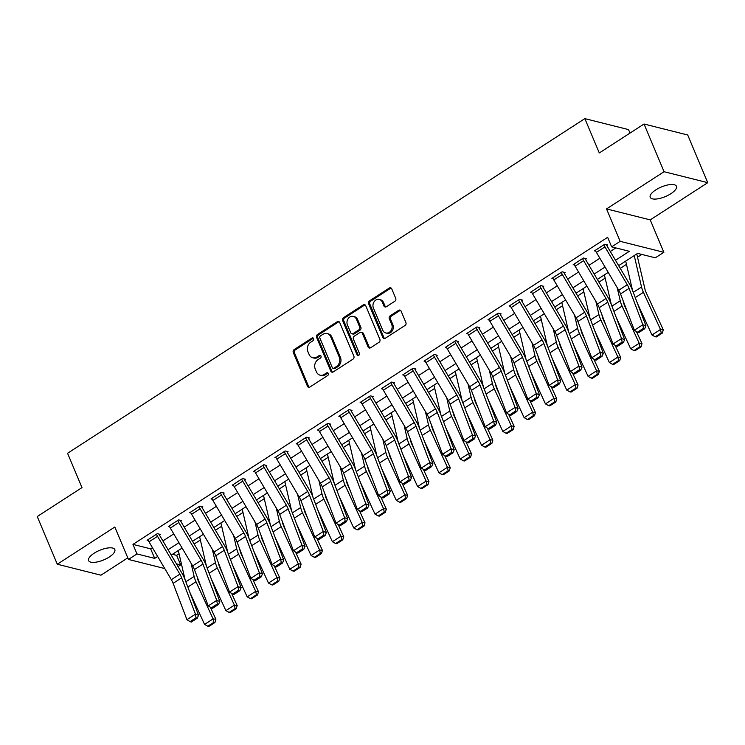 <?xml version="1.0" encoding="UTF-8"?>
<svg xmlns="http://www.w3.org/2000/svg" width="745" height="745" viewBox="0 0 745 745"><rect width="100%" height="100%" fill="white"/><g stroke="black" fill="none" stroke-linecap="round" stroke-linejoin="round"><path stroke-width="1.12" d="M313.664 338.63A1.527 1.276 -75.9 0 0 311.941 338.081L294.163 349.582A2.179 1.825 -75.9 0 0 293.279 352.534L307.452 386.236A2.179 1.825 -75.9 0 0 309.911 387.018L327.679 375.527A1.527 1.276 -75.9 0 0 326.58 372.9L324.28 374.39A6.984 5.839 -75.9 0 1 320.061 375.173A6.984 5.839 -75.9 0 1 316.411 371.857L315.228 369.054A6.984 5.839 -75.9 0 1 318.068 359.602L320.369 358.112A1.527 1.276 -75.9 0 0 319.26 355.486L316.96 356.976A6.984 5.839 -75.9 0 1 312.742 357.758A6.984 5.839 -75.9 0 1 309.091 354.452L307.909 351.64A6.984 5.839 -75.9 0 1 310.749 342.188L313.049 340.698A1.527 1.276 -75.9 0 0 313.664 338.63M313.412 338.239A1.527 1.276 -75.9 0 0 313.124 338.379L295.346 349.871A2.179 1.825 -75.9 0 0 294.461 352.832L308.626 386.525A2.179 1.825 -75.9 0 0 309.212 387.298M328.051 373.059A1.527 1.276 -75.9 0 0 327.763 373.198L325.463 374.688L324.28 374.39M320.732 355.644A1.527 1.276 -75.9 0 0 320.443 355.784L318.143 357.274L316.96 356.976M655.768 189.9A14.229 5.206 157.2 0 0 650.208 197.313A14.229 5.206 157.2 0 0 670.882 193.691A14.229 5.206 157.2 0 0 676.441 186.287A14.229 5.206 157.2 0 0 655.768 189.9M94.159 553.209A14.229 5.206 157.2 0 0 88.599 560.622A14.229 5.206 157.2 0 0 109.273 556.999A14.229 5.206 157.2 0 0 114.832 549.596A14.229 5.206 157.2 0 0 94.159 553.209M394.822 301.25A2.179 1.825 -75.9 0 0 395.716 298.298L391.74 288.837A2.179 1.825 -75.9 0 0 389.281 288.054L369.539 300.822A2.179 1.825 -75.9 0 0 368.654 303.774L382.818 337.476A2.179 1.825 -75.9 0 0 385.277 338.267L405.019 325.49A2.179 1.825 -75.9 0 0 405.904 322.538L401.108 311.121A2.179 1.825 -75.9 0 0 398.64 310.33L390.194 315.796A2.179 1.825 -75.9 0 0 389.309 318.748L391.693 324.41A5.839 4.88 -75.9 0 1 390.957 330.706A5.839 4.88 -75.9 0 1 385.789 332.968A5.839 4.88 -75.9 0 1 382.734 330.203L373.413 308.02A5.839 4.88 -75.9 0 1 374.139 301.725A5.839 4.88 -75.9 0 1 379.307 299.462A5.839 4.88 -75.9 0 1 382.362 302.228L383.917 305.925A2.179 1.825 -75.9 0 0 386.376 306.716L394.822 301.25M644.025 124.015L687.71 134.994L707.75 182.674L664.065 171.704L644.025 124.015L599.287 152.958L584.853 118.632L67.562 453.267L81.987 487.603L37.25 516.546L57.291 564.226L114.823 527.013L128.447 559.439L136.968 553.926L132.964 544.39L607.641 237.32L611.654 246.856L620.175 241.343L663.86 252.313L655.33 257.826L637.627 253.374L618.657 265.648M664.065 171.704L606.542 208.917L620.175 241.343M339.711 322.501A2.179 1.825 -75.9 0 0 337.252 321.71L317.51 334.477A2.179 1.825 -75.9 0 0 316.616 337.438L330.789 371.131A2.179 1.825 -75.9 0 0 333.248 371.923L352.99 359.155A2.179 1.825 -75.9 0 0 353.875 356.203L339.711 322.501M343.519 317.649L363.262 304.882A2.179 1.825 -75.9 0 1 365.721 305.673L379.885 339.366A2.179 1.825 -75.9 0 1 379 342.328L370.554 347.785A2.179 1.825 -75.9 0 1 368.095 347.002L362.349 333.332A2.179 1.825 -75.9 0 0 359.891 332.54L354.285 336.172A2.179 1.825 -75.9 0 0 353.4 339.124L359.379 353.353A1.527 1.276 -75.9 0 1 357.041 354.862L342.635 320.601A2.179 1.825 -75.9 0 1 343.519 317.649L344.702 317.947L364.445 305.18L363.262 304.882M57.291 564.226L100.975 575.196L127.786 557.856M132.964 544.39L150.667 548.841L152.455 547.687M162.894 540.935L173.762 533.904M184.192 527.153L195.069 520.122M205.499 513.37L216.376 506.339M226.806 499.588L237.683 492.557M248.113 485.805L258.981 478.774M269.42 472.023L280.288 464.992M290.727 458.24L301.595 451.209M312.025 444.458L322.902 437.427M333.332 430.675L344.209 423.644M354.639 416.893L365.506 409.862M375.946 403.11L386.813 396.079M397.253 389.328L408.12 382.297M418.55 375.545L429.427 368.514M439.857 361.763L450.734 354.732M461.164 347.98L472.041 340.949M482.471 334.198L493.339 327.167M503.778 320.415L514.646 313.384M525.085 306.633L535.953 299.602M546.383 292.85L557.26 285.819M567.69 279.068L578.567 272.037M588.997 265.285L599.865 258.254M610.304 251.503L615.854 247.908M157.53 536.316L149 541.829A7.776 3.176 57.1 0 1 147.948 539.734L156.469 534.221A7.776 3.176 57.1 0 0 157.53 536.316L179.862 574.162A11.119 4.526 -122.9 0 1 181.65 577.841L195.451 614.169L198.542 615.249L184.741 578.921A16.669 6.798 57.1 0 0 182.059 573.399L159.719 535.562A2.226 0.903 -122.9 0 1 159.421 534.966L160.268 534.416L157.316 533.671L147.091 540.283L148.339 540.6M178.828 522.534L170.307 528.047A7.776 3.176 57.1 0 1 169.245 525.951L177.776 520.438A7.776 3.176 57.1 0 0 178.828 522.534L201.169 560.38A11.119 4.526 -122.9 0 1 202.957 564.058L216.758 600.386L219.84 601.466L206.048 565.138A16.669 6.798 57.1 0 0 203.366 559.616L181.026 521.779A2.226 0.903 -122.9 0 1 180.718 521.183L181.575 520.634L178.623 519.889L168.398 526.501L169.646 526.817M200.135 508.751L191.614 514.264A7.776 3.176 57.1 0 1 190.552 512.169L199.073 506.656A7.776 3.176 57.1 0 0 200.135 508.751L222.476 546.597A11.119 4.526 -122.9 0 1 224.264 550.276L238.065 586.604L241.147 587.684L227.346 551.356A16.669 6.798 57.1 0 0 224.664 545.834L202.333 507.997A2.226 0.903 -122.9 0 1 202.025 507.401L202.882 506.851L199.93 506.106L189.705 512.718L190.953 513.035M221.442 494.969L212.921 500.482A7.776 3.176 57.1 0 1 211.859 498.386L220.38 492.873A7.776 3.176 57.1 0 0 221.442 494.969L243.783 532.815A11.119 4.526 -122.9 0 1 245.571 536.493L259.362 572.821L262.454 573.901L248.653 537.573A16.669 6.798 57.1 0 0 245.971 532.051L223.64 494.214A2.226 0.903 -122.9 0 1 223.332 493.618L224.189 493.069L221.237 492.324L211.012 498.936L212.25 499.252M242.749 481.186L234.228 486.699A7.776 3.176 57.1 0 1 233.166 484.604L241.687 479.091A7.776 3.176 57.1 0 0 242.749 481.186L265.08 519.032A11.119 4.526 -122.9 0 1 266.868 522.711L280.669 559.039L283.761 560.119L269.96 523.791A16.669 6.798 57.1 0 0 267.278 518.269L244.937 480.432A2.226 0.903 -122.9 0 1 244.639 479.836L245.487 479.286L242.544 478.541L232.31 485.153L233.558 485.47M264.056 467.404L255.535 472.917A7.776 3.176 57.1 0 1 254.473 470.821L262.994 465.308A7.776 3.176 57.1 0 0 264.056 467.404L286.387 505.25A11.119 4.526 -122.9 0 1 288.175 508.928L301.976 545.256L305.068 546.336L291.267 510.008A16.669 6.798 57.1 0 0 288.585 504.486L266.244 466.649A2.226 0.903 -122.9 0 1 265.946 466.053L266.794 465.504L263.842 464.759L253.617 471.371L254.865 471.687M285.363 453.621L276.833 459.134A7.776 3.176 57.1 0 1 275.78 457.039L284.301 451.526A7.776 3.176 57.1 0 0 285.363 453.621L307.694 491.467A11.119 4.526 -122.9 0 1 309.482 495.146L323.283 531.474L326.375 532.554L312.574 496.226A16.669 6.798 57.1 0 0 309.892 490.704L287.551 452.867A2.226 0.903 -122.9 0 1 287.253 452.271L288.101 451.721L285.149 450.976L274.924 457.588L276.171 457.905M306.661 439.839L298.14 445.352A7.776 3.176 57.1 0 1 297.078 443.256L305.599 437.743A7.776 3.176 57.1 0 0 306.661 439.839L329.001 477.685A11.119 4.526 -122.9 0 1 330.789 481.363L344.59 517.691L347.673 518.771L333.881 482.443A16.669 6.798 57.1 0 0 331.199 476.921L308.858 439.084A2.226 0.903 -122.9 0 1 308.551 438.488L309.408 437.939L306.456 437.194L296.231 443.806L297.478 444.122M327.968 426.056L319.447 431.569A7.776 3.176 57.1 0 1 318.385 429.474L326.906 423.961A7.776 3.176 57.1 0 0 327.968 426.056L350.308 463.902A11.119 4.526 -122.9 0 1 352.096 467.581L365.897 503.909L368.98 504.989L355.179 468.661A16.669 6.798 57.1 0 0 352.497 463.139L330.165 425.302A2.226 0.903 -122.9 0 1 329.858 424.706L330.715 424.156L327.763 423.411L317.538 430.023L318.776 430.34M349.275 412.274L340.754 417.787A7.776 3.176 57.1 0 1 339.692 415.691L348.213 410.178A7.776 3.176 57.1 0 0 349.275 412.274L371.615 450.12A11.119 4.526 -122.9 0 1 373.403 453.798L387.195 490.126L390.287 491.206L376.486 454.878A16.669 6.798 57.1 0 0 373.804 449.356L351.472 411.519A2.226 0.903 -122.9 0 1 351.165 410.923L352.022 410.374L349.07 409.629L338.835 416.241L340.083 416.557M370.582 398.491L362.061 404.004A7.776 3.176 57.1 0 1 360.999 401.909L369.52 396.396A7.776 3.176 57.1 0 0 370.582 398.491L392.913 436.337A11.119 4.526 -122.9 0 1 394.701 440.016L408.502 476.344L411.594 477.424L397.793 441.096A16.669 6.798 57.1 0 0 395.111 435.574L372.77 397.737A2.226 0.903 -122.9 0 1 372.472 397.141L373.32 396.591L370.367 395.846L360.142 402.458L361.39 402.775M391.889 384.709L383.358 390.222A7.776 3.176 57.1 0 1 382.306 388.126L390.827 382.613A7.776 3.176 57.1 0 0 391.889 384.709L414.22 422.555A11.119 4.526 -122.9 0 1 416.008 426.233L429.809 462.561L432.901 463.641L419.1 427.313A16.669 6.798 57.1 0 0 416.418 421.791L394.077 383.954A2.226 0.903 -122.9 0 1 393.779 383.358L394.627 382.809L391.674 382.064L381.449 388.676L382.697 388.992M413.186 370.926L404.665 376.439A7.776 3.176 57.1 0 1 403.604 374.344L412.134 368.831A7.776 3.176 57.1 0 0 413.186 370.926L435.527 408.772A11.119 4.526 -122.9 0 1 437.315 412.451L451.116 448.779L454.199 449.859L440.407 413.531A16.669 6.798 57.1 0 0 437.725 408.009L415.384 370.172A2.226 0.903 -122.9 0 1 415.077 369.576L415.933 369.026L412.981 368.281L402.756 374.893L404.004 375.21M434.493 357.144L425.972 362.657A7.776 3.176 57.1 0 1 424.911 360.561L433.432 355.048A7.776 3.176 57.1 0 0 434.493 357.144L456.834 394.99A11.119 4.526 -122.9 0 1 458.622 398.668L472.423 434.996L475.506 436.076L461.704 399.748A16.669 6.798 57.1 0 0 459.022 394.226L436.691 356.389A2.226 0.903 -122.9 0 1 436.384 355.793L437.24 355.244L434.288 354.499L424.063 361.111L425.311 361.427M455.8 343.361L447.279 348.874A7.776 3.176 57.1 0 1 446.218 346.779L454.739 341.266A7.776 3.176 57.1 0 0 455.8 343.361L478.141 381.207A11.119 4.526 -122.9 0 1 479.929 384.886L493.721 421.214L496.813 422.294L483.011 385.966A16.669 6.798 57.1 0 0 480.329 380.444L457.998 342.607A2.226 0.903 -122.9 0 1 457.691 342.011L458.548 341.461L455.595 340.716L445.37 347.328L446.609 347.645M477.107 329.579L468.586 335.092A7.776 3.176 57.1 0 1 467.525 332.996L476.046 327.483A7.776 3.176 57.1 0 0 477.107 329.579L499.439 367.425A11.119 4.526 -122.9 0 1 501.236 371.103L515.028 407.431L518.12 408.511L504.318 372.183A16.669 6.798 57.1 0 0 501.636 366.661L479.296 328.824A2.226 0.903 -122.9 0 1 478.998 328.228L479.845 327.679L476.902 326.934L466.668 333.546L467.916 333.862M498.414 315.796L489.893 321.309A7.776 3.176 57.1 0 1 488.832 319.214L497.353 313.701A7.776 3.176 57.1 0 0 498.414 315.796L520.746 353.642A11.119 4.526 -122.9 0 1 522.534 357.321L536.335 393.649L539.427 394.729L525.625 358.401A16.669 6.798 57.1 0 0 522.943 352.879L500.603 315.042A2.226 0.903 -122.9 0 1 500.305 314.446L501.152 313.896L498.2 313.151L487.975 319.763L489.223 320.08M519.721 302.014L511.191 307.527A7.776 3.176 57.1 0 1 510.139 305.431L518.66 299.918A7.776 3.176 57.1 0 0 519.721 302.014L542.053 339.86A11.119 4.526 -122.9 0 1 543.841 343.538L557.642 379.866L560.734 380.946L546.932 344.618A16.669 6.798 57.1 0 0 544.25 339.096L521.91 301.259A2.226 0.903 -122.9 0 1 521.612 300.663L522.459 300.114L519.507 299.369L509.282 305.981L510.53 306.297M541.019 288.231L532.498 293.744A7.776 3.176 57.1 0 1 531.436 291.649L539.957 286.136A7.776 3.176 57.1 0 0 541.019 288.231L563.36 326.077A11.119 4.526 -122.9 0 1 565.148 329.756L578.949 366.084L582.031 367.164L568.239 330.836A16.669 6.798 57.1 0 0 565.557 325.314L543.217 287.477A2.226 0.903 -122.9 0 1 542.909 286.881L543.766 286.331L540.814 285.586L530.589 292.198L531.837 292.515M562.326 274.449L553.805 279.962A7.776 3.176 57.1 0 1 552.743 277.866L561.264 272.353A7.776 3.176 57.1 0 0 562.326 274.449L584.667 312.295A11.119 4.526 -122.9 0 1 586.455 315.973L600.256 352.301L603.338 353.381L589.537 317.053A16.669 6.798 57.1 0 0 586.855 311.531L564.524 273.694A2.226 0.903 -122.9 0 1 564.216 273.098L565.073 272.549L562.121 271.804L551.896 278.416L553.135 278.732M583.633 260.666L575.112 266.179A7.776 3.176 57.1 0 1 574.05 264.084L582.571 258.571A7.776 3.176 57.1 0 0 583.633 260.666L605.974 298.512A11.119 4.526 -122.9 0 1 607.762 302.191L621.554 338.519L624.645 339.599L610.844 303.271A16.669 6.798 57.1 0 0 608.162 297.749L585.831 259.912A2.226 0.903 -122.9 0 1 585.523 259.316L586.38 258.766L583.428 258.021L573.194 264.633L574.442 264.95M604.94 246.884L596.419 252.397A7.776 3.176 57.1 0 1 595.357 250.301L603.878 244.788A7.776 3.176 57.1 0 0 604.94 246.884L627.271 284.73A11.119 4.526 -122.9 0 1 629.059 288.408L642.861 324.736L645.952 325.816L632.151 289.488A16.669 6.798 57.1 0 0 629.469 283.966L607.128 246.129A2.226 0.903 -122.9 0 1 606.83 245.533L607.678 244.984L604.726 244.239L594.501 250.851L595.749 251.167M172.44 554.308L176.639 555.36L179.061 553.796M194.156 544.027L200.368 540.013M215.463 530.244L221.675 526.231M236.77 516.462L242.972 512.448M258.077 502.679L264.279 498.666M279.384 488.897L285.586 484.883M300.682 475.114L306.893 471.101M321.989 461.332L328.2 457.318M343.296 447.549L349.498 443.536M364.603 433.767L370.805 429.753M385.91 419.984L392.112 415.971M407.217 406.202L413.419 402.188M428.515 392.419L434.726 388.406M449.822 378.637L456.033 374.623M471.129 364.854L477.331 360.841M492.436 351.072L498.638 347.058M513.743 337.289L519.945 333.276M535.04 323.507L541.252 319.493M556.347 309.724L562.559 305.711M577.654 295.942L583.857 291.928M598.961 282.159L605.163 278.146M620.268 268.377L626.471 264.363M637.534 257.211L641.827 254.436M630 133.094L628.529 129.602L584.853 118.632M606.542 208.917L650.227 219.887L707.75 182.674M650.227 219.887L663.86 252.313M176.639 555.36L180.653 564.896L178.036 566.591M615.482 260.275L629.357 251.298L611.654 246.856M136.968 553.926L154.681 558.378L157.642 556.459M168.072 549.708L178.94 542.677M189.379 535.925L200.247 528.894M210.686 522.143L221.554 515.112M231.984 508.36L242.861 501.329M253.291 494.578L264.168 487.547M274.598 480.795L285.475 473.764M295.905 467.013L306.772 459.982M317.212 453.23L328.079 446.199M338.519 439.448L349.386 432.417M359.816 425.665L370.693 418.634M381.123 411.883L392 404.852M402.43 398.1L413.298 391.069M423.737 384.318L434.605 377.287M445.044 370.535L455.912 363.504M466.342 356.753L477.219 349.722M487.649 342.97L498.526 335.939M508.956 329.188L519.833 322.157M530.263 315.405L541.131 308.374M551.57 301.623L562.438 294.592M572.877 287.84L583.745 280.809M594.175 274.058L605.052 267.027M164.785 568.565L128.447 559.439M176.407 563.835L180.653 564.896M608.218 272.4L597.35 279.431M586.911 286.182L576.043 293.213M565.613 299.965L554.736 306.996M544.306 313.747L533.429 320.778M522.999 327.53L512.132 334.561M501.692 341.312L490.825 348.343M480.385 355.095L469.518 362.126M459.088 368.877L448.211 375.908M437.781 382.66L426.904 389.691M416.474 396.442L405.597 403.473M395.167 410.225L384.299 417.256M373.86 424.007L362.992 431.038M352.553 437.79L341.685 444.821M331.255 451.572L320.378 458.603M309.948 465.355L299.071 472.386M288.641 479.137L277.773 486.168M267.334 492.92L256.466 499.951M246.027 506.702L235.159 513.733M224.729 520.485L213.852 527.516M203.422 534.267L192.545 541.298M182.115 548.05L171.238 555.081M150.667 548.841L154.681 558.378M312.742 357.758L313.924 358.056A6.984 5.839 -75.9 0 0 318.143 357.274M320.061 375.173L321.244 375.471A6.984 5.839 -75.9 0 0 325.463 374.688M339.124 321.738A2.179 1.825 -75.9 0 0 338.426 322.008L318.683 334.775A2.179 1.825 -75.9 0 0 317.798 337.727L331.963 371.429A2.179 1.825 -75.9 0 0 332.549 372.193M320.452 335.911A1.527 1.276 -75.9 0 0 319.829 337.979L332.261 367.555A1.527 1.276 -75.9 0 0 333.983 368.114L336.414 366.54A6.984 5.839 -75.9 0 0 339.245 357.088L330.743 336.87A6.984 5.839 -75.9 0 0 327.092 333.564A6.984 5.839 -75.9 0 0 322.874 334.337L320.452 335.911M333.062 368.281L334.244 368.579A1.527 1.276 -75.9 0 0 335.166 368.412L333.983 368.114M327.092 333.564L328.275 333.853A6.984 5.839 -75.9 0 1 331.925 337.168L340.428 357.386A6.984 5.839 -75.9 0 1 337.587 366.838L335.166 368.412M365.143 304.901A2.179 1.825 -75.9 0 0 364.445 305.18M361.204 332.298L362.387 332.596A2.179 1.825 -75.9 0 1 363.532 333.63L369.278 347.291A2.179 1.825 -75.9 0 0 369.855 348.064M344.702 317.947A2.179 1.825 -75.9 0 0 343.817 320.899L358.215 355.16A1.527 1.276 -75.9 0 0 358.475 355.561M356.389 319.149A5.839 4.88 -75.9 0 0 353.335 316.383A5.839 4.88 -75.9 0 0 348.166 318.655A5.839 4.88 -75.9 0 0 347.44 324.941L350.718 332.754A2.179 1.825 -75.9 0 0 353.186 333.546L358.783 329.923A2.179 1.825 -75.9 0 0 359.677 326.971L356.389 319.149L357.572 319.447A5.839 4.88 -75.9 0 0 354.518 316.681L353.335 316.383M351.863 333.788L353.046 334.086A2.179 1.825 -75.9 0 0 354.359 333.844L353.186 333.546M357.572 319.447L360.85 327.26A2.179 1.825 -75.9 0 1 359.965 330.221L354.359 333.844M379.307 299.462L380.49 299.76A5.839 4.88 -75.9 0 1 383.545 302.526L385.1 306.223A2.179 1.825 -75.9 0 0 385.677 306.987M385.789 332.968L386.972 333.266A5.839 4.88 -75.9 0 0 392.14 330.994A5.839 4.88 -75.9 0 0 392.866 324.708L391.693 324.41M400.521 310.358A2.179 1.825 -75.9 0 0 399.823 310.628L391.376 316.094A2.179 1.825 -75.9 0 0 390.492 319.046L392.866 324.708M391.153 288.073A2.179 1.825 -75.9 0 0 390.454 288.343L370.721 301.12A2.179 1.825 -75.9 0 0 369.827 304.072L384.001 337.774A2.179 1.825 -75.9 0 0 384.578 338.537M207.836 626.21L208.954 626.368L214.923 622.513L213.806 622.354L207.836 626.21L204.568 624.422L189.947 592.629M185.16 580.02L178.297 550.518M204.568 624.422L213.089 618.909L196 581.752A16.669 6.798 -122.9 0 1 194.128 576.434L191.046 563.173M213.806 622.354L213.089 618.909L215.892 619.3L214.923 622.513M197.053 576.472L197.546 578.604A11.119 4.526 57.1 0 0 198.803 582.152L201.169 587.293M210.323 607.194L215.892 619.3M159.421 534.966L159.058 534.109M149 541.829L171.341 579.675A11.119 4.526 -122.9 0 1 173.129 583.354L186.93 619.682L195.451 614.169L196.028 617.763L190.059 621.628L191.297 622.056L197.267 618.201L196.028 617.763M197.267 618.201L198.542 615.249M186.93 619.682L190.059 621.628M229.143 612.427L230.261 612.586L236.23 608.73L235.103 608.572L229.143 612.427L225.875 610.639L211.254 578.846M206.458 566.237L199.604 536.735M225.875 610.639L234.396 605.126L217.307 567.969A16.669 6.798 -122.9 0 1 215.435 562.652L212.353 549.391M235.103 608.572L234.396 605.126L237.199 605.517L236.23 608.73M218.359 562.689L218.853 564.822A11.119 4.526 57.1 0 0 220.11 568.37L222.466 573.51M231.62 593.411L237.199 605.517M250.45 598.645L251.568 598.803L257.528 594.948L256.41 594.789L250.45 598.645L247.182 596.857L232.552 565.064M227.765 552.455L220.911 522.953M247.182 596.857L255.703 591.344L238.614 554.187A16.669 6.798 -122.9 0 1 236.733 548.869L233.651 535.608M256.41 594.789L255.703 591.344L258.496 591.735L257.528 594.948M239.667 548.907L240.16 551.039A11.119 4.526 57.1 0 0 241.408 554.587L243.773 559.728M252.928 579.629L258.496 591.735M271.748 584.862L272.875 585.021L278.835 581.165L277.717 581.007L271.748 584.862L268.479 583.074L253.859 551.281M249.072 538.672L242.218 509.17M268.479 583.074L277.01 577.561L259.921 540.404A16.669 6.798 -122.9 0 1 258.04 535.087L254.958 521.826M277.717 581.007L277.01 577.561L279.803 577.952L278.835 581.165M260.974 535.124L261.467 537.257A11.119 4.526 57.1 0 0 262.715 540.805L265.08 545.945M274.235 565.846L279.803 577.952M180.718 521.183L180.365 520.327M170.307 528.047L192.648 565.893A11.119 4.526 -122.9 0 1 194.436 569.571L208.237 605.899L216.758 600.386L217.335 603.981L211.366 607.846L212.604 608.274L218.564 604.418L217.335 603.981M218.564 604.418L219.84 601.466M208.237 605.899L211.366 607.846M202.025 507.401L201.672 506.544M191.614 514.264L213.955 552.11A11.119 4.526 -122.9 0 1 215.743 555.789L229.544 592.117L238.065 586.604L238.642 590.198L232.673 594.063L233.911 594.491L239.871 590.636L238.642 590.198M239.871 590.636L241.147 587.684M229.544 592.117L232.673 594.063M223.332 493.618L222.969 492.762M212.921 500.482L235.262 538.328A11.119 4.526 -122.9 0 1 237.05 542.006L250.842 578.334L259.362 572.821L259.94 576.416L253.98 580.281L255.218 580.709L261.178 576.854L259.94 576.416M261.178 576.854L262.454 573.901M250.842 578.334L253.98 580.281M293.055 571.08L294.182 571.238L300.142 567.383L299.024 567.224L293.055 571.08L289.786 569.292L275.166 537.499M270.379 524.89L263.516 495.388M289.786 569.292L298.307 563.779L281.219 526.622A16.669 6.798 -122.9 0 1 279.347 521.304L276.265 508.043M299.024 567.224L298.307 563.779L301.11 564.17L300.142 567.383M282.271 521.342L282.774 523.474A11.119 4.526 57.1 0 0 284.022 527.022L286.387 532.163M295.542 552.064L301.11 564.17M244.639 479.836L244.276 478.979M234.228 486.699L256.559 524.545A11.119 4.526 -122.9 0 1 258.347 528.224L272.149 564.552L280.669 559.039L281.247 562.633L275.287 566.498L276.516 566.926L282.485 563.071L281.247 562.633M282.485 563.071L283.761 560.119M272.149 564.552L275.287 566.498M314.362 557.297L315.48 557.456L321.449 553.6L320.331 553.442L314.362 557.297L311.093 555.509L296.473 523.716M291.686 511.107L284.823 481.605M311.093 555.509L319.614 549.996L302.526 512.839A16.669 6.798 -122.9 0 1 300.654 507.522L297.572 494.261M320.331 553.442L319.614 549.996L322.417 550.387L321.449 553.6M303.578 507.559L304.081 509.692A11.119 4.526 57.1 0 0 305.329 513.24L307.694 518.38M316.849 538.281L322.417 550.387M335.669 543.515L336.787 543.673L342.756 539.818L341.638 539.659L335.669 543.515L332.4 541.727L317.78 509.934M312.993 497.325L306.13 467.823M332.4 541.727L340.921 536.214L323.833 499.057A16.669 6.798 -122.9 0 1 321.961 493.739L318.879 480.478M341.638 539.659L340.921 536.214L343.724 536.605L342.756 539.818M324.885 493.777L325.379 495.909A11.119 4.526 57.1 0 0 326.636 499.457L329.001 504.598M338.156 524.499L343.724 536.605M356.976 529.732L358.094 529.891L364.063 526.035L362.936 525.877L356.976 529.732L353.707 527.944L339.087 496.151M334.291 483.542L327.437 454.04M353.707 527.944L362.228 522.431L345.14 485.274A16.669 6.798 -122.9 0 1 343.268 479.957L340.186 466.696M362.936 525.877L362.228 522.431L365.022 522.822L364.063 526.035M346.192 479.994L346.686 482.127A11.119 4.526 57.1 0 0 347.934 485.675L350.299 490.815M359.453 510.716L365.022 522.822M378.283 515.95L379.401 516.108L385.361 512.253L384.243 512.094L378.283 515.95L375.014 514.162L360.384 482.369M355.598 469.76L348.744 440.258M375.014 514.162L383.535 508.649L366.447 471.492A16.669 6.798 -122.9 0 1 364.566 466.174L361.483 452.913M384.243 512.094L383.535 508.649L386.329 509.04L385.361 512.253M367.499 466.212L367.993 468.344A11.119 4.526 57.1 0 0 369.241 471.892L371.606 477.033M380.76 496.934L386.329 509.04M399.581 502.167L400.708 502.326L406.668 498.47L405.55 498.312L399.581 502.167L396.312 500.379L381.691 468.586M376.905 455.977L370.042 426.475M396.312 500.379L404.842 494.866L387.745 457.709A16.669 6.798 -122.9 0 1 385.873 452.392L382.79 439.131M405.55 498.312L404.842 494.866L407.636 495.257L406.668 498.47M388.806 452.429L389.3 454.562A11.119 4.526 57.1 0 0 390.548 458.11L392.913 463.25M402.067 483.151L407.636 495.257M265.946 466.053L265.583 465.197M255.535 472.917L277.866 510.763A11.119 4.526 -122.9 0 1 279.654 514.441L293.456 550.769L301.976 545.256L302.554 548.851L296.585 552.716L297.823 553.144L303.792 549.288L302.554 548.851M303.792 549.288L305.068 546.336M293.456 550.769L296.585 552.716M287.253 452.271L286.89 451.414M276.833 459.134L299.173 496.98A11.119 4.526 -122.9 0 1 300.961 500.659L314.762 536.987L323.283 531.474L323.861 535.068L317.892 538.933L319.13 539.361L325.099 535.506L323.861 535.068M325.099 535.506L326.375 532.554M314.762 536.987L317.892 538.933M308.551 438.488L308.197 437.632M298.14 445.352L320.48 483.198A11.119 4.526 -122.9 0 1 322.268 486.876L336.07 523.204L344.59 517.691L345.168 521.286L339.199 525.15L340.437 525.579L346.397 521.724L345.168 521.286M346.397 521.724L347.673 518.771M336.07 523.204L339.199 525.15M329.858 424.706L329.504 423.849M319.447 431.569L341.787 469.415A11.119 4.526 -122.9 0 1 343.575 473.094L357.367 509.422L365.897 503.909L366.475 507.503L360.506 511.368L361.744 511.796L367.704 507.941L366.475 507.503M367.704 507.941L368.98 504.989M357.367 509.422L360.506 511.368M351.165 410.923L350.802 410.067M340.754 417.787L363.085 455.633A11.119 4.526 -122.9 0 1 364.873 459.311L378.674 495.639L387.195 490.126L387.772 493.721L381.812 497.586L383.042 498.014L389.011 494.159L387.772 493.721M389.011 494.159L390.287 491.206M378.674 495.639L381.812 497.586M420.888 488.385L422.005 488.543L427.975 484.688L426.857 484.529L420.888 488.385L417.619 486.597L402.998 454.804M398.212 442.195L391.349 412.693M417.619 486.597L426.14 481.084L409.052 443.927A16.669 6.798 -122.9 0 1 407.18 438.609L404.097 425.348M426.857 484.529L426.14 481.084L428.943 481.475L427.975 484.688M410.104 438.647L410.607 440.779A11.119 4.526 57.1 0 0 411.855 444.327L414.22 449.468M423.374 469.369L428.943 481.475M372.472 397.141L372.109 396.284M362.061 404.004L384.392 441.85A11.119 4.526 -122.9 0 1 386.18 445.529L399.981 481.857L408.502 476.344L409.079 479.938L403.12 483.803L404.349 484.231L410.318 480.376L409.079 479.938M410.318 480.376L411.594 477.424M399.981 481.857L403.12 483.803M442.195 474.602L443.312 474.761L449.282 470.905L448.164 470.747L442.195 474.602L438.926 472.814L424.305 441.021M419.519 428.412L412.656 398.91M438.926 472.814L447.447 467.301L430.359 430.144A16.669 6.798 -122.9 0 1 428.487 424.827L425.404 411.566M448.164 470.747L447.447 467.301L450.25 467.692L449.282 470.905M431.411 424.864L431.904 426.997A11.119 4.526 57.1 0 0 433.162 430.545L435.527 435.685M444.681 455.586L450.25 467.692M393.779 383.358L393.416 382.502M383.358 390.222L405.699 428.068A11.119 4.526 -122.9 0 1 407.487 431.746L421.288 468.074L429.809 462.561L430.387 466.156L424.417 470.021L425.656 470.449L431.625 466.594L430.387 466.156M431.625 466.594L432.901 463.641M421.288 468.074L424.417 470.021M463.502 460.82L464.619 460.978L470.589 457.123L469.462 456.964L463.502 460.82L460.233 459.032L445.612 427.239M440.817 414.63L433.963 385.128M460.233 459.032L468.754 453.519L451.666 416.362A16.669 6.798 -122.9 0 1 449.794 411.044L446.711 397.783M469.462 456.964L468.754 453.519L471.557 453.91L470.589 457.123M452.718 411.082L453.211 413.214A11.119 4.526 57.1 0 0 454.469 416.762L456.825 421.903M465.979 441.804L471.557 453.91M415.077 369.576L414.723 368.719M404.665 376.439L427.006 414.285A11.119 4.526 -122.9 0 1 428.794 417.964L442.595 454.292L451.116 448.779L451.694 452.373L445.724 456.238L446.963 456.666L452.923 452.811L451.694 452.373M452.923 452.811L454.199 449.859M442.595 454.292L445.724 456.238M484.809 447.037L485.926 447.196L491.886 443.34L490.769 443.182L484.809 447.037L481.54 445.249L466.91 413.456M462.124 400.847L455.269 371.345M481.54 445.249L490.061 439.736L472.973 402.579A16.669 6.798 -122.9 0 1 471.091 397.262L468.009 384.001M490.769 443.182L490.061 439.736L492.855 440.127L491.886 443.34M474.025 397.299L474.518 399.432A11.119 4.526 57.1 0 0 475.766 402.98L478.132 408.12M487.286 428.021L492.855 440.127M436.384 355.793L436.03 354.937M425.972 362.657L448.313 400.503A11.119 4.526 -122.9 0 1 450.101 404.181L463.902 440.509L472.423 434.996L473.001 438.591L467.031 442.456L468.27 442.884L474.23 439.029L473.001 438.591M474.23 439.029L475.506 436.076M463.902 440.509L467.031 442.456M506.106 433.255L507.233 433.413L513.193 429.558L512.076 429.399L506.106 433.255L502.838 431.467L488.217 399.674M483.43 387.065L476.577 357.563M502.838 431.467L511.368 425.954L494.28 388.797A16.669 6.798 -122.9 0 1 492.398 383.479L489.316 370.218M512.076 429.399L511.368 425.954L514.162 426.345L513.193 429.558M495.332 383.517L495.825 385.649A11.119 4.526 57.1 0 0 497.073 389.197L499.439 394.338M508.593 414.239L514.162 426.345M457.691 342.011L457.328 341.154M447.279 348.874L469.62 386.72A11.119 4.526 -122.9 0 1 471.408 390.399L485.2 426.727L493.721 421.214L494.298 424.808L488.338 428.673L489.577 429.101L495.537 425.246L494.298 424.808M495.537 425.246L496.813 422.294M485.2 426.727L488.338 428.673M527.413 419.472L528.54 419.631L534.5 415.775L533.383 415.617L527.413 419.472L524.145 417.684L509.524 385.891M504.738 373.282L497.874 343.78M524.145 417.684L532.666 412.171L515.577 375.014A16.669 6.798 -122.9 0 1 513.705 369.697L510.623 356.436M533.383 415.617L532.666 412.171L535.469 412.562L534.5 415.775M516.63 369.734L517.132 371.867A11.119 4.526 57.1 0 0 518.38 375.415L520.746 380.555M529.9 400.456L535.469 412.562M478.998 328.228L478.635 327.372M468.586 335.092L490.918 372.938A11.119 4.526 -122.9 0 1 492.706 376.616L506.507 412.944L515.028 407.431L515.605 411.026L509.645 414.89L510.874 415.319L516.844 411.464L515.605 411.026M516.844 411.464L518.12 408.511M506.507 412.944L509.645 414.89M548.72 405.69L549.838 405.848L555.807 401.993L554.69 401.834L548.72 405.69L545.452 403.902L530.831 372.109M526.044 359.5L519.181 329.998M545.452 403.902L553.973 398.389L536.884 361.232A16.669 6.798 -122.9 0 1 535.012 355.914L531.93 342.653M554.69 401.834L553.973 398.389L556.776 398.78L555.807 401.993M537.937 355.952L538.439 358.084A11.119 4.526 57.1 0 0 539.687 361.632L542.053 366.773M551.207 386.674L556.776 398.78M570.027 391.907L571.145 392.066L577.114 388.21L575.997 388.052L570.027 391.907L566.759 390.119L552.138 358.326M547.351 345.717L540.488 316.215M566.759 390.119L575.28 384.606L558.191 347.449A16.669 6.798 -122.9 0 1 556.319 342.132L553.237 328.871M575.997 388.052L575.28 384.606L578.083 384.997L577.114 388.21M559.244 342.169L559.737 344.302A11.119 4.526 57.1 0 0 560.994 347.85L563.36 352.99M572.514 372.891L578.083 384.997M591.334 378.125L592.452 378.283L598.421 374.428L597.294 374.269L591.334 378.125L588.066 376.337L573.445 344.544M568.649 331.935L561.795 302.433M588.066 376.337L596.587 370.824L579.498 333.667A16.669 6.798 -122.9 0 1 577.626 328.349L574.544 315.088M597.294 374.269L596.587 370.824L599.38 371.215L598.421 374.428M580.551 328.387L581.044 330.519A11.119 4.526 57.1 0 0 582.292 334.067L584.657 339.208M593.812 359.109L599.38 371.215M612.641 364.342L613.759 364.501L619.719 360.645L618.601 360.487L612.641 364.342L609.373 362.554L594.743 330.761M589.956 318.152L583.102 288.65M609.373 362.554L617.894 357.041L600.805 319.884A16.669 6.798 -122.9 0 1 598.924 314.567L595.842 301.306M618.601 360.487L617.894 357.041L620.687 357.432L619.719 360.645M601.858 314.604L602.351 316.737A11.119 4.526 57.1 0 0 603.599 320.285L605.964 325.425M615.119 345.326L620.687 357.432M633.939 350.56L635.066 350.718L641.026 346.863L639.908 346.704L633.939 350.56L630.67 348.772L616.05 316.979M611.263 304.37L604.4 274.868M630.67 348.772L639.201 343.259L622.103 306.102A16.669 6.798 -122.9 0 1 620.231 300.784L617.149 287.523M639.908 346.704L639.201 343.259L641.994 343.65L641.026 346.863M623.165 300.822L623.658 302.954A11.119 4.526 57.1 0 0 624.906 306.502L627.271 311.643M636.426 331.544L641.994 343.65M655.246 336.777L656.364 336.936L662.333 333.08L661.215 332.922L655.246 336.777L651.977 334.989L637.357 303.196M632.57 290.587L625.707 261.085M651.977 334.989L660.498 329.476L643.41 292.319A16.669 6.798 -122.9 0 1 641.538 287.002L634.228 255.572M661.215 332.922L660.498 329.476L663.301 329.867L662.333 333.08M636.724 253.961A7.776 3.176 -122.9 0 1 637.003 254.939L644.965 289.172A11.119 4.526 57.1 0 0 646.213 292.72L663.301 329.867M500.305 314.446L499.942 313.589M489.893 321.309L512.225 359.155A11.119 4.526 -122.9 0 1 514.013 362.834L527.814 399.162L536.335 393.649L536.912 397.243L530.952 401.108L532.181 401.536L538.151 397.681L536.912 397.243M538.151 397.681L539.427 394.729M527.814 399.162L530.952 401.108M521.612 300.663L521.249 299.807M511.191 307.527L533.532 345.373A11.119 4.526 -122.9 0 1 535.32 349.051L549.121 385.379L557.642 379.866L558.219 383.461L552.25 387.326L553.488 387.754L559.458 383.899L558.219 383.461M559.458 383.899L560.734 380.946M549.121 385.379L552.25 387.326M542.909 286.881L542.556 286.024M532.498 293.744L554.839 331.59A11.119 4.526 -122.9 0 1 556.627 335.269L570.428 371.597L578.949 366.084L579.526 369.678L573.557 373.543L574.795 373.971L580.755 370.116L579.526 369.678M580.755 370.116L582.031 367.164M570.428 371.597L573.557 373.543M564.216 273.098L563.863 272.242M553.805 279.962L576.146 317.808A11.119 4.526 -122.9 0 1 577.934 321.486L591.726 357.814L600.256 352.301L600.833 355.896L594.864 359.76L596.102 360.189L602.062 356.334L600.833 355.896M602.062 356.334L603.338 353.381M591.726 357.814L594.864 359.76M585.523 259.316L585.16 258.459M575.112 266.179L597.443 304.025A11.119 4.526 -122.9 0 1 599.231 307.704L613.033 344.032L621.554 338.519L622.131 342.113L616.171 345.978L617.4 346.406L623.369 342.551L622.131 342.113M623.369 342.551L624.645 339.599M613.033 344.032L616.171 345.978M606.83 245.533L606.467 244.677M596.419 252.397L618.75 290.243A11.119 4.526 -122.9 0 1 620.538 293.921L634.34 330.249L642.861 324.736L643.438 328.331L637.478 332.196L638.707 332.624L644.676 328.769L643.438 328.331M644.676 328.769L645.952 325.816M634.34 330.249L637.478 332.196M313.124 338.379L311.941 338.081M327.763 373.198L326.58 372.9M320.443 355.784L319.26 355.486M308.626 386.525L307.452 386.236M294.461 352.832L293.279 352.534M295.346 349.871L294.163 349.582M331.963 371.429L330.789 371.131M317.798 337.727L316.616 337.438M318.683 334.775L317.51 334.477M338.426 322.008L337.252 321.71M337.587 366.838L336.414 366.54M340.428 357.386L339.245 357.088M331.925 337.168L330.743 336.87M369.278 347.291L368.095 347.002M363.532 333.63L362.349 333.332M358.215 355.16L357.041 354.862M343.817 320.899L342.635 320.601M359.965 330.221L358.783 329.923M360.85 327.26L359.677 326.971M385.1 306.223L383.917 305.925M383.545 302.526L382.362 302.228M390.492 319.046L389.309 318.748M391.376 316.094L390.194 315.796M399.823 310.628L398.64 310.33M384.001 337.774L382.818 337.476M369.827 304.072L368.654 303.774M370.721 301.12L369.539 300.822M390.454 288.343L389.281 288.054M187.824 587.041L196 581.752M185.831 581.798L194.128 576.434M179.862 574.162L171.341 579.675M181.65 577.841L173.129 583.354M209.131 573.259L217.307 567.969M207.138 568.016L215.435 562.652M230.438 559.476L238.614 554.187M228.445 554.233L236.733 548.869M251.736 545.694L259.921 540.404M249.752 540.451L258.04 535.087M201.169 560.38L192.648 565.893M202.957 564.058L194.436 569.571M222.476 546.597L213.955 552.11M224.264 550.276L215.743 555.789M243.783 532.815L235.262 538.328M245.571 536.493L237.05 542.006M273.043 531.911L281.219 526.622M271.05 526.668L279.347 521.304M265.08 519.032L256.559 524.545M266.868 522.711L258.347 528.224M294.349 518.129L302.526 512.839M292.357 512.886L300.654 507.522M315.656 504.346L323.833 499.057M313.664 499.103L321.961 493.739M336.964 490.564L345.14 485.274M334.971 485.321L343.268 479.957M358.271 476.781L366.447 471.492M356.278 471.538L364.566 466.174M379.568 462.999L387.745 457.709M377.575 457.756L385.873 452.392M286.387 505.25L277.866 510.763M288.175 508.928L279.654 514.441M307.694 491.467L299.173 496.98M309.482 495.146L300.961 500.659M329.001 477.685L320.48 483.198M330.789 481.363L322.268 486.876M350.308 463.902L341.787 469.415M352.096 467.581L343.575 473.094M371.615 450.12L363.085 455.633M373.403 453.798L364.873 459.311M400.875 449.216L409.052 443.927M398.882 443.973L407.18 438.609M392.913 436.337L384.392 441.85M394.701 440.016L386.18 445.529M422.182 435.434L430.359 430.144M420.189 430.191L428.487 424.827M414.22 422.555L405.699 428.068M416.008 426.233L407.487 431.746M443.489 421.651L451.666 416.362M441.496 416.408L449.794 411.044M435.527 408.772L427.006 414.285M437.315 412.451L428.794 417.964M464.796 407.869L472.973 402.579M462.803 402.626L471.091 397.262M456.834 394.99L448.313 400.503M458.622 398.668L450.101 404.181M486.094 394.086L494.28 388.797M484.11 388.843L492.398 383.479M478.141 381.207L469.62 386.72M479.929 384.886L471.408 390.399M507.401 380.304L515.577 375.014M505.408 375.061L513.705 369.697M499.439 367.425L490.918 372.938M501.236 371.103L492.706 376.616M528.708 366.521L536.884 361.232M526.715 361.278L535.012 355.914M550.015 352.739L558.191 347.449M548.022 347.496L556.319 342.132M571.322 338.956L579.498 333.667M569.329 333.713L577.626 328.349M592.629 325.174L600.805 319.884M590.636 319.931L598.924 314.567M613.927 311.391L622.103 306.102M611.934 306.148L620.231 300.784M635.234 297.609L643.41 292.319M633.241 292.366L641.538 287.002M520.746 353.642L512.225 359.155M522.534 357.321L514.013 362.834M542.053 339.86L533.532 345.373M543.841 343.538L535.32 349.051M563.36 326.077L554.839 331.59M565.148 329.756L556.627 335.269M584.667 312.295L576.146 317.808M586.455 315.973L577.934 321.486M605.974 298.512L597.443 304.025M607.762 302.191L599.231 307.704M627.271 284.73L618.75 290.243M629.059 288.408L620.538 293.921"/></g></svg>
